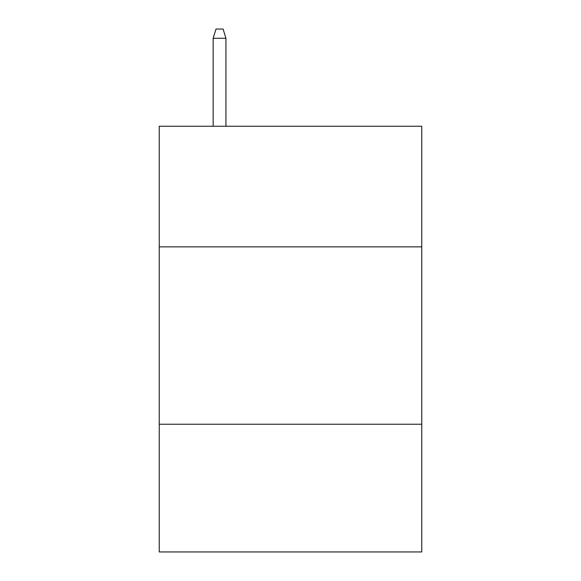 <?xml version="1.0" encoding="UTF-8"?>
<svg xmlns="http://www.w3.org/2000/svg" width="581" height="581" viewBox="0 0 581 581"><rect width="100%" height="100%" fill="white"/><g stroke="black" fill="none" stroke-linecap="round" stroke-linejoin="round"><path stroke-width="0.87" d="M421.755 246.867L421.755 126.251L159.245 126.251L159.245 246.867L421.755 246.867L421.755 551.95L159.245 551.95L159.245 246.867M421.755 424.239L159.245 424.239M225.936 126.251L225.936 38.273L213.162 38.273L213.162 126.251M213.162 38.273L216.001 29.05L223.097 29.05L225.936 38.273"/></g></svg>
